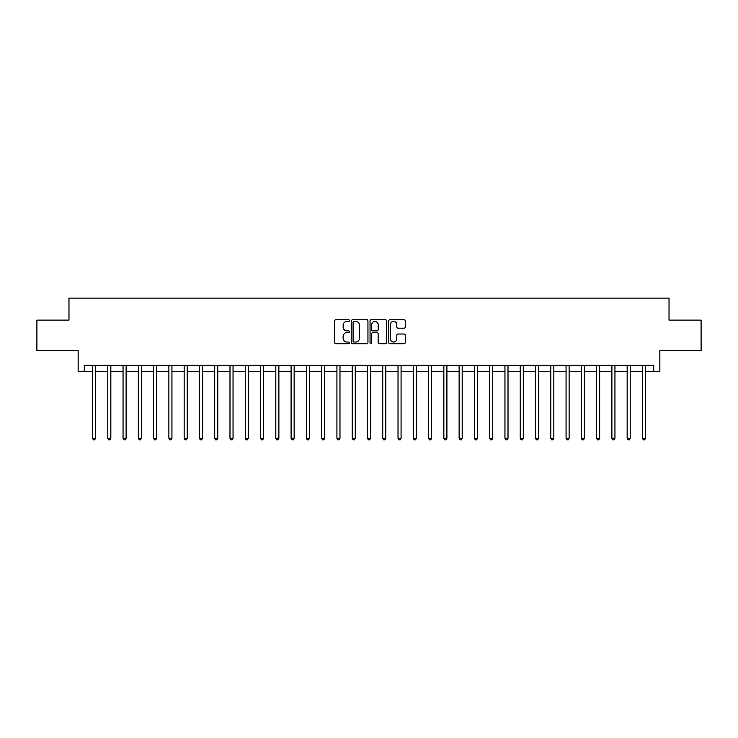 <?xml version="1.0" encoding="UTF-8"?>
<svg xmlns="http://www.w3.org/2000/svg" width="738" height="738" viewBox="0 0 738 738"><rect width="100%" height="100%" fill="white"/><g stroke="black" fill="none" stroke-linecap="round" stroke-linejoin="round"><path stroke-width="1.11" d="M349.443 320.569A0.839 0.839 0 0 0 348.604 319.729L335.864 319.729A1.199 1.199 0 0 0 334.665 320.929L334.665 342.524A1.199 1.199 0 0 0 335.864 343.724L348.604 343.724A0.839 0.839 0 0 0 349.443 342.884A0.839 0.839 0 0 0 348.604 342.045L346.961 342.045A3.838 3.838 0 0 1 343.124 338.207L343.124 336.408A3.838 3.838 0 0 1 346.961 332.57L348.604 332.57A0.839 0.839 0 0 0 349.443 331.731A0.839 0.839 0 0 0 348.604 330.882L346.961 330.882A3.838 3.838 0 0 1 343.124 327.045L343.124 325.246A3.838 3.838 0 0 1 346.961 321.408L348.604 321.408A0.839 0.839 0 0 0 349.443 320.569M404.055 328.189A1.199 1.199 0 0 0 405.254 326.989L405.254 320.929A1.199 1.199 0 0 0 404.055 319.729L389.904 319.729A1.199 1.199 0 0 0 388.705 320.929L388.705 342.524A1.199 1.199 0 0 0 389.904 343.724L404.055 343.724A1.199 1.199 0 0 0 405.254 342.524L405.254 335.209A1.199 1.199 0 0 0 404.055 334.01L398.003 334.01A1.199 1.199 0 0 0 396.804 335.209L396.804 338.834A3.21 3.21 0 0 1 393.594 342.045A3.21 3.21 0 0 1 390.384 338.834L390.384 324.619A3.21 3.21 0 0 1 393.594 321.408A3.21 3.21 0 0 1 396.804 324.619L396.804 326.989A1.199 1.199 0 0 0 398.003 328.189L404.055 328.189M84.252 371.445L84.252 365.338L653.748 365.338L653.748 371.445L659.855 371.445L659.855 350.67L701.1 350.67L701.1 320.117L669.025 320.117L669.025 298.115L68.975 298.115L68.975 320.117L36.9 320.117L36.9 350.67L78.145 350.67L78.145 371.445L92.508 371.445M367.948 320.929A1.199 1.199 0 0 0 366.749 319.729L352.598 319.729A1.199 1.199 0 0 0 351.399 320.929L351.399 342.524A1.199 1.199 0 0 0 352.598 343.724L366.749 343.724A1.199 1.199 0 0 0 367.948 342.524L367.948 320.929M371.251 319.729L385.402 319.729A1.199 1.199 0 0 1 386.601 320.929L386.601 342.524A1.199 1.199 0 0 1 385.402 343.724L379.35 343.724A1.199 1.199 0 0 1 378.151 342.524L378.151 333.77A1.199 1.199 0 0 0 376.943 332.57L372.93 332.57A1.199 1.199 0 0 0 371.731 333.77L371.731 342.884A0.839 0.839 0 0 1 370.891 343.724A0.839 0.839 0 0 1 370.052 342.884L370.052 320.929A1.199 1.199 0 0 1 371.251 319.729M95.562 371.445L107.785 371.445M110.838 371.445L123.052 371.445M126.115 371.445L138.329 371.445M141.392 371.445L153.605 371.445M156.668 371.445L168.882 371.445M171.936 371.445L184.159 371.445M187.212 371.445L199.435 371.445M202.489 371.445L214.712 371.445M217.765 371.445L229.988 371.445M233.042 371.445L245.265 371.445M248.319 371.445L260.542 371.445M263.595 371.445L275.818 371.445M278.872 371.445L291.095 371.445M294.148 371.445L306.371 371.445M309.425 371.445L321.648 371.445M324.702 371.445L336.925 371.445M339.978 371.445L352.192 371.445M355.255 371.445L367.469 371.445M370.531 371.445L382.745 371.445M385.808 371.445L398.022 371.445M401.075 371.445L413.298 371.445M416.352 371.445L428.575 371.445M431.629 371.445L443.852 371.445M446.905 371.445L459.128 371.445M462.182 371.445L474.405 371.445M477.458 371.445L489.681 371.445M492.735 371.445L504.958 371.445M508.012 371.445L520.235 371.445M523.288 371.445L535.511 371.445M538.565 371.445L550.788 371.445M553.841 371.445L566.064 371.445M569.118 371.445L581.332 371.445M584.395 371.445L596.608 371.445M599.671 371.445L611.885 371.445M614.948 371.445L627.162 371.445M630.215 371.445L642.438 371.445M645.492 371.445L653.748 371.445M353.917 321.408A0.839 0.839 0 0 0 353.078 322.248L353.078 341.205A0.839 0.839 0 0 0 353.917 342.045L355.651 342.045A3.838 3.838 0 0 0 359.489 338.207L359.489 325.246A3.838 3.838 0 0 0 355.651 321.408L353.917 321.408M378.151 324.683A3.21 3.21 0 0 0 374.941 321.473A3.21 3.21 0 0 0 371.731 324.683L371.731 329.683A1.199 1.199 0 0 0 372.93 330.882L376.943 330.882A1.199 1.199 0 0 0 378.151 329.683L378.151 324.683M95.709 365.338L95.645 365.485A1.218 1.218 0 0 0 95.562 365.947L95.562 438.289L92.508 438.289L92.508 365.947A1.218 1.218 0 0 0 92.416 365.485L92.351 365.338M95.562 438.289L94.639 439.885L93.422 439.885L92.508 438.289M110.986 365.338L110.921 365.485A1.218 1.218 0 0 0 110.838 365.947L110.838 438.289L107.785 438.289L107.785 365.947A1.218 1.218 0 0 0 107.693 365.485L107.628 365.338M110.838 438.289L109.916 439.885L108.698 439.885L107.785 438.289M126.263 365.338L126.198 365.485A1.218 1.218 0 0 0 126.115 365.947L126.115 438.289L123.052 438.289L123.052 365.947A1.218 1.218 0 0 0 122.969 365.485L122.905 365.338M126.115 438.289L125.192 439.885L123.975 439.885L123.052 438.289M141.539 365.338L141.475 365.485A1.218 1.218 0 0 0 141.392 365.947L141.392 438.289L138.329 438.289L138.329 365.947A1.218 1.218 0 0 0 138.246 365.485L138.181 365.338M141.392 438.289L140.469 439.885L139.251 439.885L138.329 438.289M156.816 365.338L156.751 365.485A1.218 1.218 0 0 0 156.668 365.947L156.668 438.289L153.605 438.289L153.605 365.947A1.218 1.218 0 0 0 153.522 365.485L153.458 365.338M156.668 438.289L155.746 439.885L154.528 439.885L153.605 438.289M172.092 365.338L172.028 365.485A1.218 1.218 0 0 0 171.936 365.947L171.936 438.289L168.882 438.289L168.882 365.947A1.218 1.218 0 0 0 168.799 365.485L168.734 365.338M171.936 438.289L171.022 439.885L169.805 439.885L168.882 438.289M187.369 365.338L187.304 365.485A1.218 1.218 0 0 0 187.212 365.947L187.212 438.289L184.159 438.289L184.159 365.947A1.218 1.218 0 0 0 184.076 365.485L184.011 365.338M187.212 438.289L186.299 439.885L185.081 439.885L184.159 438.289M202.646 365.338L202.581 365.485A1.218 1.218 0 0 0 202.489 365.947L202.489 438.289L199.435 438.289L199.435 365.947A1.218 1.218 0 0 0 199.352 365.485L199.288 365.338M202.489 438.289L201.575 439.885L200.349 439.885L199.435 438.289M217.922 365.338L217.858 365.485A1.218 1.218 0 0 0 217.765 365.947L217.765 438.289L214.712 438.289L214.712 365.947A1.218 1.218 0 0 0 214.62 365.485L214.564 365.338M217.765 438.289L216.852 439.885L215.625 439.885L214.712 438.289M233.199 365.338L233.134 365.485A1.218 1.218 0 0 0 233.042 365.947L233.042 438.289L229.988 438.289L229.988 365.947A1.218 1.218 0 0 0 229.896 365.485L229.841 365.338M233.042 438.289L232.129 439.885L230.902 439.885L229.988 438.289M248.466 365.338L248.411 365.485A1.218 1.218 0 0 0 248.319 365.947L248.319 438.289L245.265 438.289L245.265 365.947A1.218 1.218 0 0 0 245.173 365.485L245.117 365.338M248.319 438.289L247.405 439.885L246.178 439.885L245.265 438.289M263.743 365.338L263.687 365.485A1.218 1.218 0 0 0 263.595 365.947L263.595 438.289L260.542 438.289L260.542 365.947A1.218 1.218 0 0 0 260.449 365.485L260.394 365.338M263.595 438.289L262.682 439.885L261.455 439.885L260.542 438.289M279.019 365.338L278.964 365.485A1.218 1.218 0 0 0 278.872 365.947L278.872 438.289L275.818 438.289L275.818 365.947A1.218 1.218 0 0 0 275.726 365.485L275.661 365.338M278.872 438.289L277.958 439.885L276.732 439.885L275.818 438.289M294.296 365.338L294.241 365.485A1.218 1.218 0 0 0 294.148 365.947L294.148 438.289L291.095 438.289L291.095 365.947A1.218 1.218 0 0 0 291.003 365.485L290.938 365.338M294.148 438.289L293.235 439.885L292.008 439.885L291.095 438.289M309.573 365.338L309.508 365.485A1.218 1.218 0 0 0 309.425 365.947L309.425 438.289L306.371 438.289L306.371 365.947A1.218 1.218 0 0 0 306.279 365.485L306.215 365.338M309.425 438.289L308.512 439.885L307.285 439.885L306.371 438.289M324.849 365.338L324.785 365.485A1.218 1.218 0 0 0 324.702 365.947L324.702 438.289L321.648 438.289L321.648 365.947A1.218 1.218 0 0 0 321.556 365.485L321.491 365.338M324.702 438.289L323.779 439.885L322.561 439.885L321.648 438.289M340.126 365.338L340.061 365.485A1.218 1.218 0 0 0 339.978 365.947L339.978 438.289L336.925 438.289L336.925 365.947A1.218 1.218 0 0 0 336.832 365.485L336.768 365.338M339.978 438.289L339.056 439.885L337.838 439.885L336.925 438.289M355.402 365.338L355.338 365.485A1.218 1.218 0 0 0 355.255 365.947L355.255 438.289L352.192 438.289L352.192 365.947A1.218 1.218 0 0 0 352.109 365.485L352.044 365.338M355.255 438.289L354.332 439.885L353.115 439.885L352.192 438.289M370.679 365.338L370.614 365.485A1.218 1.218 0 0 0 370.531 365.947L370.531 438.289L367.469 438.289L367.469 365.947A1.218 1.218 0 0 0 367.386 365.485L367.321 365.338M370.531 438.289L369.609 439.885L368.391 439.885L367.469 438.289M385.956 365.338L385.891 365.485A1.218 1.218 0 0 0 385.808 365.947L385.808 438.289L382.745 438.289L382.745 365.947A1.218 1.218 0 0 0 382.662 365.485L382.598 365.338M385.808 438.289L384.885 439.885L383.668 439.885L382.745 438.289M401.232 365.338L401.168 365.485A1.218 1.218 0 0 0 401.075 365.947L401.075 438.289L398.022 438.289L398.022 365.947A1.218 1.218 0 0 0 397.939 365.485L397.874 365.338M401.075 438.289L400.162 439.885L398.944 439.885L398.022 438.289M416.509 365.338L416.444 365.485A1.218 1.218 0 0 0 416.352 365.947L416.352 438.289L413.298 438.289L413.298 365.947A1.218 1.218 0 0 0 413.215 365.485L413.151 365.338M416.352 438.289L415.439 439.885L414.221 439.885L413.298 438.289M431.785 365.338L431.721 365.485A1.218 1.218 0 0 0 431.629 365.947L431.629 438.289L428.575 438.289L428.575 365.947A1.218 1.218 0 0 0 428.492 365.485L428.427 365.338M431.629 438.289L430.715 439.885L429.488 439.885L428.575 438.289M447.062 365.338L446.997 365.485A1.218 1.218 0 0 0 446.905 365.947L446.905 438.289L443.852 438.289L443.852 365.947A1.218 1.218 0 0 0 443.759 365.485L443.704 365.338M446.905 438.289L445.992 439.885L444.765 439.885L443.852 438.289M462.339 365.338L462.274 365.485A1.218 1.218 0 0 0 462.182 365.947L462.182 438.289L459.128 438.289L459.128 365.947A1.218 1.218 0 0 0 459.036 365.485L458.981 365.338M462.182 438.289L461.268 439.885L460.042 439.885L459.128 438.289M477.606 365.338L477.551 365.485A1.218 1.218 0 0 0 477.458 365.947L477.458 438.289L474.405 438.289L474.405 365.947A1.218 1.218 0 0 0 474.313 365.485L474.257 365.338M477.458 438.289L476.545 439.885L475.318 439.885L474.405 438.289M492.883 365.338L492.827 365.485A1.218 1.218 0 0 0 492.735 365.947L492.735 438.289L489.681 438.289L489.681 365.947A1.218 1.218 0 0 0 489.589 365.485L489.534 365.338M492.735 438.289L491.822 439.885L490.595 439.885L489.681 438.289M508.159 365.338L508.104 365.485A1.218 1.218 0 0 0 508.012 365.947L508.012 438.289L504.958 438.289L504.958 365.947A1.218 1.218 0 0 0 504.866 365.485L504.801 365.338M508.012 438.289L507.098 439.885L505.871 439.885L504.958 438.289M523.436 365.338L523.38 365.485A1.218 1.218 0 0 0 523.288 365.947L523.288 438.289L520.235 438.289L520.235 365.947A1.218 1.218 0 0 0 520.142 365.485L520.078 365.338M523.288 438.289L522.375 439.885L521.148 439.885L520.235 438.289M538.712 365.338L538.648 365.485A1.218 1.218 0 0 0 538.565 365.947L538.565 438.289L535.511 438.289L535.511 365.947A1.218 1.218 0 0 0 535.419 365.485L535.354 365.338M538.565 438.289L537.651 439.885L536.425 439.885L535.511 438.289M553.989 365.338L553.924 365.485A1.218 1.218 0 0 0 553.841 365.947L553.841 438.289L550.788 438.289L550.788 365.947A1.218 1.218 0 0 0 550.696 365.485L550.631 365.338M553.841 438.289L552.919 439.885L551.701 439.885L550.788 438.289M569.266 365.338L569.201 365.485A1.218 1.218 0 0 0 569.118 365.947L569.118 438.289L566.064 438.289L566.064 365.947A1.218 1.218 0 0 0 565.972 365.485L565.908 365.338M569.118 438.289L568.195 439.885L566.978 439.885L566.064 438.289M584.542 365.338L584.478 365.485A1.218 1.218 0 0 0 584.395 365.947L584.395 438.289L581.332 438.289L581.332 365.947A1.218 1.218 0 0 0 581.249 365.485L581.184 365.338M584.395 438.289L583.472 439.885L582.254 439.885L581.332 438.289M599.819 365.338L599.754 365.485A1.218 1.218 0 0 0 599.671 365.947L599.671 438.289L596.608 438.289L596.608 365.947A1.218 1.218 0 0 0 596.525 365.485L596.461 365.338M599.671 438.289L598.749 439.885L597.531 439.885L596.608 438.289M615.095 365.338L615.031 365.485A1.218 1.218 0 0 0 614.948 365.947L614.948 438.289L611.885 438.289L611.885 365.947A1.218 1.218 0 0 0 611.802 365.485L611.737 365.338M614.948 438.289L614.025 439.885L612.808 439.885L611.885 438.289M630.372 365.338L630.307 365.485A1.218 1.218 0 0 0 630.215 365.947L630.215 438.289L627.162 438.289L627.162 365.947A1.218 1.218 0 0 0 627.079 365.485L627.014 365.338M630.215 438.289L629.302 439.885L628.084 439.885L627.162 438.289M645.649 365.338L645.584 365.485A1.218 1.218 0 0 0 645.492 365.947L645.492 438.289L642.438 438.289L642.438 365.947A1.218 1.218 0 0 0 642.355 365.485L642.291 365.338M645.492 438.289L644.578 439.885L643.361 439.885L642.438 438.289"/></g></svg>
